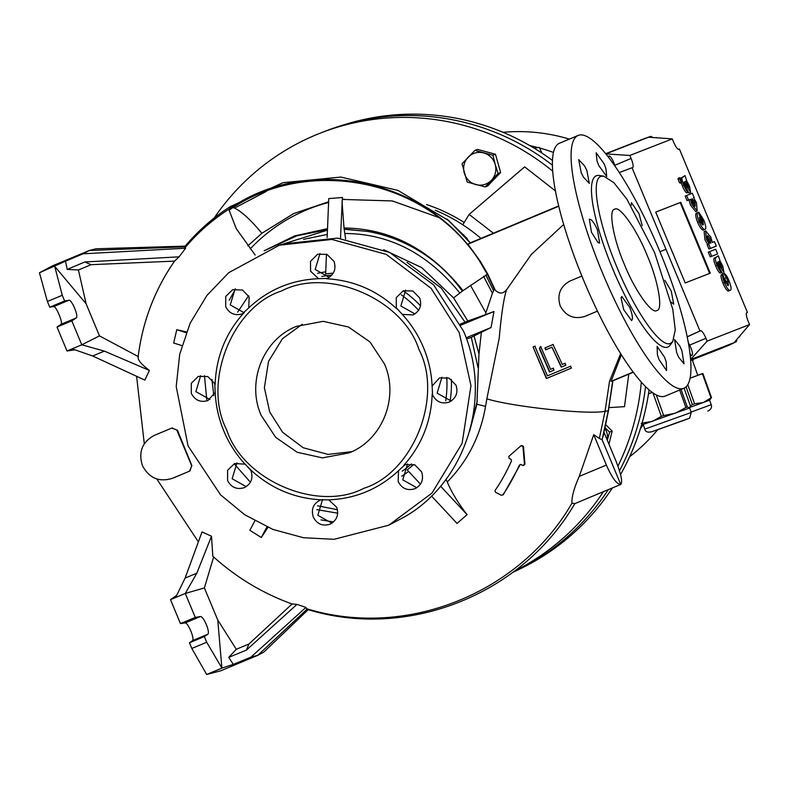 <?xml version="1.0" encoding="UTF-8"?>
<svg xmlns="http://www.w3.org/2000/svg" width="789" height="789" viewBox="0 0 789 789"><rect width="100%" height="100%" fill="white"/><g stroke="black" fill="none" stroke-linecap="round" stroke-linejoin="round"><path stroke-width="1.18" d="M605.025 428.575A16.441 16.027 68.7 0 1 607.303 440.242M608.96 444.217L612.156 431.09L609.611 432.076L605.163 428.003M612.156 431.09L605.873 424.827M607.333 440.311L609.611 432.076M683.826 388.306L665.147 396.108A137.03 30.584 -112.7 0 1 583.84 280.785A137.03 30.584 -112.7 0 1 559.529 143.213L578.209 135.412A137.03 30.584 -112.7 0 1 659.515 250.724A137.03 30.584 -112.7 0 1 683.826 388.306A137.03 30.584 -112.7 0 1 602.52 272.984A137.03 30.584 -112.7 0 1 578.209 135.412M659.022 359.606L657.424 354.882L657.119 346.371L664.663 357.397L666.251 362.131L666.587 370.633L659.022 359.606M623.724 309.722L621.042 297.847L621.801 296.486L629.711 307.365C631.752 312.483 632.64 316.448 632.364 319.249L631.604 320.61L623.724 309.722M591.484 232.262L589.324 219.125L590.872 219.579C593.072 221.413 595.271 224.855 597.46 229.905L599.601 243.051L598.042 242.598L591.484 232.262M581.177 172.604L578.712 159.595L584.58 165.927L586.829 170.394L589.314 183.383L583.406 177.081L581.177 172.604M598.861 165.69L597.026 161.064L596.159 152.78L604.039 163.678L605.863 168.304L606.761 176.578L598.861 165.69M631.042 205.663L631.456 202.674L639.021 213.691L642.207 225.713M664.92 280.332L671.261 291.151L673.727 304.159L671.212 302.217M676.696 352.703L674.575 339.556L679.871 346.115L681.883 350.681L684.033 363.818L678.698 357.269L676.696 352.703M174.132 477.651L189.883 471.023L191.697 465.806L189.577 471.151L172.318 478.351C159.062 482.395 149.091 478.144 142.415 465.599C138.213 452.018 142.217 441.929 154.417 435.341L171.755 428.102L177.436 430.192L171.834 428.072M672.761 341.578L670.039 345.266A92.816 20.711 -112.7 0 1 667.721 347.111A92.816 20.711 -112.7 0 1 612.757 268.96A92.816 20.711 -112.7 0 1 596.385 175.74A92.816 20.711 -112.7 0 1 599.127 175.474L603.674 176.125L613.881 182.693L626.91 199.203L654.564 252.529L672.761 309.18L675.276 329.812L672.761 341.578L670.512 343.373C660.935 348.452 635.263 311.941 616.949 267.224C598.111 222.705 590.468 179.162 601.001 176.381L603.674 176.125M581.887 276.051L570.092 280.973C560.151 286.446 556.856 294.751 560.21 305.895C565.752 316.123 573.968 319.624 584.846 316.399L597.46 311.122M420.468 484.15L407.242 469.919L413.801 464.465M292.068 603.989L249.008 643.962L246.395 650.116L228.751 657.365L233.307 664.387L221.956 668.086L206.659 674.477L191.816 648.459L189.449 642.779L192.634 640.579C193.463 639.366 192.861 636.171 190.839 630.993C188.591 625.904 186.737 623.202 185.267 622.896L180.464 623.586L170.493 599.64L176.667 595.379M212.823 556.245L211.501 536.224L196.816 573.199L185.287 593.456L195.258 617.402L200.554 616.505C202.152 616.771 204.075 619.444 206.343 624.523C208.355 629.711 208.878 632.926 207.921 634.198L204.331 636.555L206.698 642.246L221.887 668.027L217.764 620.036L204.39 587.923L213.651 556.985M624.355 264.335C613.398 239.383 608.122 209.312 614.69 209.272C619.444 204.884 637.177 230.092 647.158 255.429C658.115 280.381 663.391 310.452 656.823 310.481C652.059 314.87 634.336 289.671 624.355 264.335M451.209 401.049L437.136 393.159L441.919 377.26M449.286 402.065C441.879 404.323 436.317 401.956 432.569 394.934L432.106 386.028L439.542 377.921L448.971 378.069L455.993 385.16C458.33 392.636 456.101 398.267 449.286 402.065L449.02 402.173M416.819 487.74L402.745 479.85L407.528 463.952M414.896 488.756C407.43 490.965 401.857 488.588 398.189 481.625L398.514 470.708L405.161 464.613L414.827 464.869L421.602 471.852C423.949 479.426 421.721 485.057 414.896 488.756L414.629 488.864M331.922 523.206L317.839 515.306L322.583 499.437M329.989 524.212C322.573 526.46 317 524.093 313.282 517.091C310.886 508.954 313.46 503.195 320.985 499.812L328.727 499.861L336.696 507.307C339.053 514.822 336.814 520.454 329.989 524.212L329.723 524.32M320.255 500.068L320.985 499.812C294.11 498.352 270.637 488.342 250.547 469.771L251.01 470.757C253.358 478.361 251.119 483.992 244.304 487.671L244.038 487.78M246.237 486.655L232.153 478.755L236.937 462.857M244.304 487.671C236.818 489.841 231.246 487.474 227.597 480.54L227.617 470.293L234.57 463.518L245.024 464.159L250.547 469.771M209.963 399.51L195.879 391.62L200.662 375.712M208.03 400.526C200.574 402.745 195.001 400.368 191.323 393.395L191.273 383.316L198.295 376.383L207.803 376.56L214.736 383.612L215.2 392.527L207.763 400.634M244.304 312.829L230.27 304.929L235.053 289.021M242.42 313.835C234.925 315.994 229.352 313.618 225.703 306.704L225.753 296.408L232.686 289.691L242.509 290.017L249.127 296.92L248.791 307.838L242.154 313.943M329.25 277.363L315.176 269.463L319.959 253.565M310.61 271.248L310.471 261.406L317.582 254.226L326.971 254.364L334.033 261.465C336.361 268.931 334.132 274.562 327.327 278.379L318.588 278.695L310.61 271.248M414.935 313.914L400.861 306.014L405.645 290.115M396.295 307.789L396.285 297.621L403.268 290.776L412.864 290.993L419.718 298.015C422.066 305.54 419.837 311.182 413.012 314.919L402.291 314.397L396.295 307.789M388.76 525.198L405.388 516.41C466.319 480.935 492.553 397.192 463.459 331.015L433.625 284.868L389.677 252.46L337.495 238.12L284.079 243.791L279.414 245.201L228.682 272.708L206.984 295.382L190.159 323.155L179.695 354.31L176.213 386.571L188.068 445.903L220.476 494.752L244.708 514.753L272.984 529.449L303.469 537.723L334.072 539.301L388.76 525.198L432.007 493.066L462.117 443.339L470.974 385.653L459.237 332.652L431.159 288.37L386.235 254.374L331.853 239.442L279.414 245.201M226.66 429.758C242.785 480.442 318.026 512.534 363.877 488.283C413.337 472.729 443.536 396.601 418.939 349.458C402.814 298.784 327.573 266.692 281.722 290.934C232.262 306.497 202.073 382.616 226.66 429.758M215.2 392.527C215.831 405.822 218.701 418.643 223.82 430.972C228.968 443.29 236.029 454.356 245.024 464.159M328.727 499.861C355.573 498.747 378.838 489.032 398.514 470.708M403.929 465.175C421.809 445.026 431.228 421.277 432.194 393.908M432.106 386.028C431.514 372.822 428.644 360.011 423.496 347.584C418.407 335.345 411.345 324.279 402.291 314.397M302.207 324.269L282.393 338.777L268.526 361.392L264.384 387.754L269.72 412.006L282.61 432.273L303.213 447.748L328.066 454.415L351.933 451.614M296.467 326.36C263.181 339.24 246.257 381.906 261.169 415.349L275.667 437.323L297.137 452.235L322.405 457.886L349.132 452.866C382.428 439.986 399.352 397.321 384.43 363.877L369.933 341.903L348.462 326.991L323.204 321.34L296.467 326.36M340.493 238.406L342.13 202.803L344.014 227.991L345.621 239.018M342.051 202.832L342.436 197.487L328.757 198.601L327.149 237.647M480.955 238.396A173.343 168.974 -111.3 0 0 435.272 210.229A173.343 168.974 68.7 0 1 462.758 224.776L469.149 214.411L524.646 166.873L555.476 190.958M344.29 199.193A173.343 168.974 -111.3 0 0 342.278 199.518M328.618 202.467A173.343 168.974 -111.3 0 0 250.172 248.91A173.343 168.974 68.7 0 1 310.176 208.444L310.176 208.444M328.648 201.757L293.636 213.582L261.889 233.288L247.825 245.862M558.72 205.919L470.244 242.874L463.478 234.639M439.384 217.715L392.37 200.939L342.278 199.43M612.945 380.781L608.487 409.885L612.767 380.85M604.542 430.133L608.487 409.885L602.115 439.749L620.746 484.446C622.748 482.089 621.19 474.367 616.061 461.279L604.078 432.5M261.889 233.288C250.655 219.786 241.523 211.393 234.511 208.089L232.804 207.546M603.161 436.08L602.855 436.968M466.861 238.386L447.107 219.253M266.544 191.263L234.511 208.089M344.014 227.991C390.565 228.534 430.232 249.423 462.995 290.658L487.74 274.03L480.343 261.346L467.887 244.205L470.244 242.874L448.586 220.506L466.95 238.544M448.586 220.506L397.893 190.386L340.848 177.071L282.975 182.693L230.072 206.728C212.892 217.744 197.723 231.128 184.577 246.868L89.275 250.498L95.893 248.791L185.198 246.129M633.123 372.092L611.071 381.304L612.718 380.88L608.27 410.783L605.064 411.217L599.354 438.457L602.115 439.749M574.786 503.638L620.746 484.446C616.83 484.338 612.047 477.878 606.376 465.066L579.254 476.388C573.958 488.411 571.532 497.326 571.986 503.135L574.786 503.638C522.259 594.492 407.4 640.56 306.931 609.286L257.786 655.324L263.782 652.118L308.203 609.66M170.079 267.767L174.556 261.12L179.093 256.839L185.632 248.229L185.03 247.667C197.911 232.479 212.685 219.549 229.382 208.878C307.483 154.121 428.042 178.176 479.87 261.573C427.204 178.324 306.96 155.551 229.106 210.199L236.305 228.741L255.182 255.034M467.887 244.205L558.79 206.235M620.618 353.64L609.512 381.334L605.064 411.217C590.152 415.024 512.84 406.937 486.843 398.839L499.21 338.244C501.449 313.48 503.924 297.285 506.627 289.671C503.096 293.991 499.309 294.149 495.275 290.165L494.358 289.277L492.435 293.261L485.215 314.781L493.953 311.497L491.083 327.504L481.369 332.287L478.982 353.945L476.911 404.264L485.551 406.365L486.843 398.839M611.071 381.304L621.367 354.843M612.718 380.88L633.271 372.29M599.354 438.457L593.722 434.68L606.376 465.066M571.986 503.135C519.99 593.387 406.128 639.366 306.329 608.625L306.931 609.286M501.311 495.265L502.79 494.9C508.294 487.099 513.817 477.158 519.379 465.076L520.957 464.543L522.782 465.451L524.458 464.356L522.959 446.495L521.046 445.677L508.856 456.377L509.083 458.291L511.025 459.346L511.548 460.875C505.907 473.124 500.394 482.996 495.009 490.502L495.433 492.208L501.311 495.265L503.264 494.772L501.725 495.147L503.264 494.772L520.355 464.415M523.837 465.461L522.782 465.451M523.186 465.332L524.951 464.179L523.432 446.327L521.44 445.469M191.914 465.727L177.436 430.192M186.441 331.893L176.775 329.703L173.669 343.008L181.864 345.592M204.469 375.643L206.767 399.658M234.846 464.543L250.409 482.197M254.837 520.908L249.866 530.277L261.287 537.516L267.954 527.377M321.024 519.902L333.56 521.943M431.494 495.995L457.038 523.452L467.068 514.675C457.975 502.83 451.377 491.932 447.284 482C467.749 460.963 480.501 435.745 485.551 406.365M593.722 434.68L579.254 476.388M306.329 608.625L305.945 607.402L296.989 604.384L292.108 603.95M211.501 536.224L202.014 531.944L185.119 578.081L175.631 597.49L185.287 593.456L204.39 587.923M149.377 370.435L104.375 351.105L81.78 344.803L72.134 348.837L92.678 355.987L144.88 380.12L149.377 370.435C140.906 363.946 137.217 359.34 138.322 356.608M171.114 266.169C153.105 293.912 142.089 324.309 138.075 357.358L138.085 357.309M206.659 674.477L220.812 670.768L257.786 655.324L250.912 657.148L305.945 607.402M179.093 256.839L84.827 261.978L67.252 269.394L65.487 261.208L39.45 272.787L52.301 265.942L89.275 250.498L83.023 253.811L185.632 248.229M185.03 247.667L184.577 246.868M487.74 274.03L495.275 290.165M530.898 254.808L563.711 224.451M544.903 347.939L545.702 349.823L551.975 347.209L561.226 367.132L565.871 365.199L564.954 363.354L562.31 364.449L553.03 344.546L544.903 347.939L553.316 344.428M571.433 368.098L570.486 366.254L547.438 375.84L534.843 346.193L533.039 346.953L546.363 378.523L571.433 368.098M540.14 346.953L539.429 348.738L549.509 372.004L554.026 370.13L553.168 368.256L550.594 369.331L540.751 346.696L540.14 346.953L541.037 346.588M585.892 315.985L597.47 311.162M519.862 464.928L520.957 464.543M191.697 465.806L176.953 430.39M264.108 250.803L294.494 235.941L327.524 228.652M342.436 197.487L342.13 202.803M494.358 289.277L487.277 274.237L479.87 261.573L480.343 261.346M65.487 261.208L83.023 253.811M174.556 261.12L91.13 264.68L84.827 261.978M91.13 264.68L78.407 269.986L86.109 303.765L99.473 335.877L138.183 356.529M39.45 272.787L47.389 301.497L49.756 307.177L53.613 306.625C56.058 305.668 63.426 323.352 60.98 324.309L57.025 327.041L71.819 320.857L81.78 344.803L99.473 335.877M104.375 351.105L92.678 355.987M196.816 573.199L185.119 578.081M249.008 643.962L236.296 649.288L217.764 620.036M246.395 650.116L296.989 604.384M233.307 664.387L250.912 657.148M445.972 479.337L447.284 482M440.578 486.152L467.068 514.675M266.929 526.924L261.287 537.516M186.135 332.672L176.775 329.703M229.244 300.185L235.586 288.942M170.493 599.64L175.631 597.49M74.985 349.833L66.996 350.987L72.134 348.837M57.025 327.041L66.996 350.987M545.988 349.714L545.179 347.821M565.269 363.226L562.31 364.449M561.531 367.013L551.975 347.209M546.649 378.404L533.039 346.953M533.325 346.844L535.129 346.085M570.812 366.126L547.438 375.84M549.805 371.895L539.715 348.62L540.426 346.844M553.464 368.138L550.594 369.331M485.215 314.781L467.818 321.015L453.576 297.867L462.995 290.658M344.191 229.076L367.22 231.384C385.693 234.422 403.524 241.256 420.705 251.908C403.495 241.335 385.663 234.491 367.22 231.384L344.221 229.293M326.459 254.157L325.64 273.882L333.313 273.102M265.124 250.369L296.812 235.812L327.484 229.638M86.109 303.765L54.747 266.396M67.252 269.394L78.407 269.986M71.819 320.857L76.267 317.928C78.821 316.34 71.868 299.642 68.899 300.234L64.639 300.964L62.272 295.273L54.747 266.485M228.751 657.365L236.296 649.288M477.266 400.97L470.934 426.168M466.536 339.033L471.309 337.357L477.986 367.437M478.982 353.945L474.031 335.946L471.309 337.357M474.031 335.946L481.369 332.287M466.102 337.82L491.083 327.504M493.953 311.497L460.875 325.157M467.818 321.015L460.372 324.092M337.436 509.684L317.572 505.788M237.617 312.148L248.584 295.767M327.465 230.141L277.925 245.665M206.698 642.246L191.816 648.459M180.464 623.586L195.258 617.402M189.449 642.779L204.331 636.555M49.756 307.177L64.639 300.964M47.389 301.497L62.272 295.273M406.956 262.333L441.15 288.005L464.899 321.961M453.576 297.867L421.721 267.609L383.671 249.699M327.327 278.379L326.321 278.744C353.196 280.194 376.678 290.214 396.759 308.785M318.588 278.695C291.743 279.809 268.477 289.524 248.791 307.838M243.387 313.381C225.506 333.52 216.078 357.279 215.121 384.647M468.153 157.218A16.441 16.027 68.7 0 1 495.206 164.497L492.928 155.246L474.899 150.393L462.029 163.806L467.187 182.072L485.215 186.924L498.086 173.511L495.206 164.497A16.441 16.027 68.7 0 1 475.895 184.616A16.441 16.027 68.7 0 1 468.153 157.218M485.215 186.924L487.76 185.928L500.63 172.515L495.472 154.25L477.444 149.397L474.899 150.393M495.472 154.25L492.928 155.246M500.63 172.515L498.086 173.511M641.319 382.201A239.807 233.751 68.7 0 1 617.955 466.141M603.398 491.685A239.807 233.751 68.7 0 1 514.408 571.157M512.761 572.4A239.807 233.751 -111.3 0 0 608.358 489.614A239.807 233.751 68.7 0 1 516.144 570.802A239.807 233.751 68.7 0 1 512.761 572.4M619.503 470.717A239.807 233.751 -111.3 0 0 645.52 386.649A239.807 233.751 68.7 0 1 619.503 470.717M322.908 132.138A239.807 233.751 68.7 0 1 342.179 125.343A239.807 233.751 68.7 0 1 552.478 165.207A239.807 233.751 -111.3 0 0 325.324 131.181L320.482 133.065A239.807 233.751 68.7 0 1 552.754 171.183M214.125 218.089A239.807 233.751 68.7 0 1 320.482 133.065M609.009 407.607L624.464 406.67L628.784 374.164M469.149 214.411L493.391 233.199M464.188 222.459A173.343 168.974 -111.3 0 0 426.514 204.548M342.179 125.343L346.844 123.932A239.422 233.386 68.7 0 1 552.527 160.483M649.051 389.934A239.422 233.386 68.7 0 1 620.578 474.524M612.402 487.927A239.422 233.386 68.7 0 1 520.543 568.672L516.144 570.802M615.045 166.134A7.88 1.756 67.3 0 0 613.832 162.692A7.88 1.756 67.3 0 0 609.157 156.064A7.88 1.756 67.3 0 0 608.753 157.484M689.902 353.403A7.88 1.756 67.3 0 0 692.111 355.306A7.88 1.756 67.3 0 0 690.72 347.397A7.88 1.756 67.3 0 0 688.274 342.692M739.046 336.824A7.88 1.756 67.3 0 0 739.421 336.834A7.88 1.756 67.3 0 0 739.816 335.936M629.691 456.653A180.888 176.322 -111.3 0 0 657.72 429.68M692.772 361.293A180.888 176.322 -111.3 0 0 693.215 359.537M640.382 428.762A180.888 176.322 -111.3 0 0 643.203 424.64M678.846 178.906L678.067 179.202L679.507 182.653L680.276 182.358M714.094 258.141L715.574 257.53L714.094 258.141C713.483 259.403 714.015 261.978 715.712 265.873C717.526 270.42 719.075 272.797 720.357 273.014L721.836 272.392L718.108 265.242L717.398 262.135L723.986 272.521L722.823 266.12L720.091 261.1L718.375 255.764L715.574 257.53C714.962 258.782 715.495 261.366 717.191 265.252C719.006 269.799 720.554 272.175 721.836 272.392M718.375 255.764L716.175 257.332M721.393 272.58L722.556 273.122M698.265 212.31C696.618 212.665 696.904 215.801 699.113 221.709C701.5 227.104 703.472 229.678 705.011 229.441C706.342 228.672 705.908 225.496 703.689 219.924L698.896 212.29L702.683 220.121L703.403 224.668L698.265 212.31L696.786 212.931C695.139 213.286 695.425 216.413 697.634 222.33C700.021 227.725 701.993 230.299 703.532 230.053L703.571 230.043M710.228 256.898L717.625 253.969L715.653 249.235L709.735 251.553L708.256 252.164L710.228 256.898L717.625 253.969M724.391 278.566L726.62 281.851L727.419 285.352M724.046 273.556L728.099 281.229L728.385 285.569L725.377 282.235L722.783 274.168C722.073 275.095 722.625 277.896 724.43 282.57C727.034 288.478 729.026 291.042 730.387 290.263C731.63 289.385 731.176 286.249 729.046 280.874C727.162 276.328 725.495 273.882 724.046 273.556L722.596 274.247M722.783 274.168L721.304 274.779C720.594 275.716 721.146 278.517 722.951 283.192C725.555 289.099 727.547 291.664 728.908 290.885L728.947 290.865M619.345 172.544L632.679 167.505A8.985 2.002 67.3 0 0 631.092 158.481L629.839 155.463L605.922 153.894M632.038 167.751L699.971 330.976L687.14 336.795M690.543 359.626L707.122 341.134L705.938 338.294A8.985 2.002 67.3 0 0 700.622 330.719L699.971 330.976M707.122 341.134L749.55 324.565L734.095 342.613L736.019 341.864A12.585 2.811 67.3 0 0 736.068 341.844A12.585 2.811 67.3 0 0 736.67 339.605M746.591 312.838L746.779 312.691A8.985 2.002 67.3 0 0 746.759 312.7A8.985 2.002 67.3 0 0 748.366 321.725L749.55 324.565M747.42 312.444L679.408 149.052L678.668 149.328M652.454 137.473A12.585 2.811 67.3 0 0 650.53 136.438L648.588 137.197L672.267 138.894L673.451 141.734A8.985 2.002 67.3 0 0 678.767 149.308L679.408 149.052M672.267 138.894L629.839 155.463M680.789 202.309L655.718 212.103L685.207 282.945L710.278 273.152L680.789 202.309L655.718 212.123M708.621 244.146L707.141 244.758L708.916 249.038L716.323 246.109L714.449 241.612L712.299 242.45L710.879 237.223L705.662 230.901L706.441 239.245L709.143 243.87L708.621 244.146L710.396 248.417L716.323 246.109M705.632 230.901L704.153 231.522L704.962 239.866L707.684 244.531M681.232 182.772L682.347 185.731C684.162 190.277 685.71 192.654 686.992 192.871L688.472 192.25L684.744 185.099L684.033 181.993L690.651 192.368L689.191 192.98M688.038 192.437L689.142 192.999L690.622 192.378L689.458 185.967L686.726 180.947L685.02 175.622L680.424 178.432M685.02 175.622L682.82 177.19M686.637 195.485L685.158 196.096L687.051 200.643L688.984 199.893L690.454 205.091L695.701 211.57L697.2 210.949L696.431 202.605L693.6 197.792L694.152 197.575L692.347 193.246L686.637 195.485L688.531 200.031L690.464 199.272L691.933 204.469L697.2 210.949M553.513 152.474A180.888 176.322 -111.3 0 0 539.637 148.007M538.068 147.582A180.888 176.322 -111.3 0 0 529.784 145.59M665.65 249.403L659.949 251.77M690.276 356.717L691.351 359.301L734.095 342.613M648.588 137.197L605.903 153.865M569.352 139.111A180.888 176.322 -111.3 0 0 503.027 132.325M541.875 153.046L539.37 147.395L534.123 148.154M690.602 360.395L723.858 347.407A13.018 2.909 67.3 0 0 723.868 347.397A13.018 2.909 67.3 0 0 723.888 347.397M690.592 360.267L728.789 345.345A13.018 2.909 67.3 0 0 728.799 345.345A13.018 2.909 67.3 0 0 728.839 345.326A13.018 2.909 67.3 0 0 728.878 345.306M642.956 139.14L650.511 136.448A12.585 2.811 67.3 0 0 650.511 136.448L642.976 139.13A13.018 2.909 67.3 0 0 642.976 139.13A13.018 2.909 67.3 0 0 642.956 139.14L605.735 153.668M657.227 137.819A7.88 1.756 67.3 0 0 656.458 137.592A7.88 1.756 67.3 0 0 656.27 137.75M709.656 273.398L680.177 202.566M725.87 277.945L724.618 278.468M709.735 251.553L711.708 256.287M710.751 243.239L710.248 238.643L707.565 235.576L707.782 239.866L710.781 243.229M709.143 243.87L707.664 244.482M710.396 248.417L708.916 249.038M709.676 242.943L708.769 239.264L706.086 236.187M700.08 221.443L702.555 224.954L699.419 217.409L700.08 221.443M698.896 212.29L698.354 212.517M700.77 216.936L700.267 217.143M682.219 177.377C681.597 178.639 682.14 181.223 683.826 185.109C685.641 189.656 687.189 192.033 688.472 192.25M685.394 181.46L688.56 187.851L687.9 184.715C686.46 181.825 685.621 180.74 685.394 181.46L684.96 181.648M686.736 187.032L685.878 187.387M718.749 261.603L721.925 267.994L721.254 264.867C719.824 261.968 718.986 260.883 718.749 261.603L718.315 261.79M720.101 267.175L719.243 267.54M680.325 178.284L679.546 178.59L680.976 182.032L681.755 181.736L680.325 178.284L678.067 179.202M679.507 182.653L681.755 181.736M692.042 198.66L692.357 202.891L695.208 206.245L694.991 201.866L692.012 198.67M694.152 197.575L693.61 197.802M688.531 200.031L687.051 200.643M690.464 199.272L688.984 199.893L690.483 199.301M694.281 205.998L693.511 202.487L691.578 199.439M652.178 392.419L648.499 393.721M691.253 412.489L689.665 417.904C693.314 417.213 661.35 428.378 652.316 431.563C648.025 432.796 645.52 431.977 644.8 429.098L691.253 412.489L689.635 407.982L642.907 424.541M643.37 424.502L641.24 423.427M652.207 392.449L648.499 393.75M681.045 389.47L687.318 406.996L689.635 407.982M689.448 408.061L690.365 405.724L684.093 388.188M642.098 423.022L652.345 421.444L661.34 416.365L652.986 392.991M656.29 394.983L663.648 415.547L675.384 413.229L685.907 407.518L679.664 390.042M663.648 415.547L661.34 416.365M687.318 406.996L685.907 407.518M702.378 373.71L702.891 373.513L711.51 397.617L710.997 397.814L702.378 373.71L690.01 378.237M692.269 359.892L697.782 375.308L690.02 378.197M691.095 412.065L711.205 404.698L709.587 400.191L690.04 407.351M697.752 375.229L702.891 373.513M711.51 397.617L709.587 400.191M687.752 384.628L694.606 403.8L703.413 402.508L710.997 397.814M694.606 403.8L692.387 404.599L686.035 386.837M690.345 405.97L692.387 404.599M695.01 358.67L690.612 360.504M402.212 471.181A107.758 105.036 -111.3 0 0 411.463 463.893M445.696 400.782A107.758 105.036 -111.3 0 0 446.761 377.369M408.613 471.398A111.496 108.675 68.7 0 1 401.798 476.181M450.115 401.197A111.496 108.675 -111.3 0 0 451.357 379.381M207.921 634.198L192.634 640.579M418.584 310.314A107.758 105.036 -111.3 0 0 401.315 294.859M331.804 275.183A107.758 105.036 -111.3 0 0 321.912 276.436M230.072 206.728L229.106 210.199C306.96 155.551 427.204 178.324 479.87 261.573M524.951 464.179L524.458 464.356M476.911 404.264L469.662 431.011M337.702 513.175L316.833 509.625M250.922 470.55L245.537 464.484M213.789 395.634L211.955 379.41M493.589 290.776L485.787 274.986M492.435 293.261L483.549 276.308M485.748 312.661L470.412 285.224M420.705 251.908C437.057 262.234 450.923 275.322 462.315 291.171M404.007 291.368A111.496 108.675 68.7 0 1 420.478 305.767M317.622 273.319A111.496 108.675 68.7 0 1 325.719 271.86M185.267 622.896L200.554 616.505M60.98 324.309L76.267 317.928M53.613 306.625L68.899 300.234M344.842 233.495C389.431 233.682 427.756 253.525 459.849 293.035M327.287 234.422L303.558 239.343M728.789 345.345L736.019 341.864M705.938 338.294L689.655 345.089M700.622 330.719L687.16 336.913M632.679 167.505L619.326 172.525M631.092 158.481L614.789 165.286M728.099 281.229L726.62 281.851M724.43 282.57L722.951 283.192M710.248 238.643L708.769 239.264M699.113 221.709L697.634 222.33M702.683 220.121L701.687 220.545M683.826 185.109L682.347 185.731M687.9 184.715L686.775 185.188M717.191 265.252L715.712 265.873M721.254 264.867L720.13 265.331M694.991 201.866L693.511 202.487M686.894 419.087L652.385 431.534M707.841 411.03L707.97 410.98C711.047 409.422 712.132 407.331 711.205 404.698M608.723 409.402L603.151 436.12M467.246 238.594L446.811 219.007M292.68 604.206C262.944 593.535 236.305 577.538 212.774 556.196M198.374 541.875L156.804 478.962M144.298 443.812L136.596 376.284M506.163 290.391L531.697 253.89M172.416 427.845L171.755 428.102M692.111 355.306L690.207 356.105M739.421 336.834L738.839 337.081M736.068 341.844L728.839 345.326M609.157 156.064L608.023 156.538M682.209 177.377L680.729 177.998M681.666 182.594L680.187 183.206M679.635 177.722L678.155 178.344M644.8 429.098L643.183 424.59"/></g></svg>
